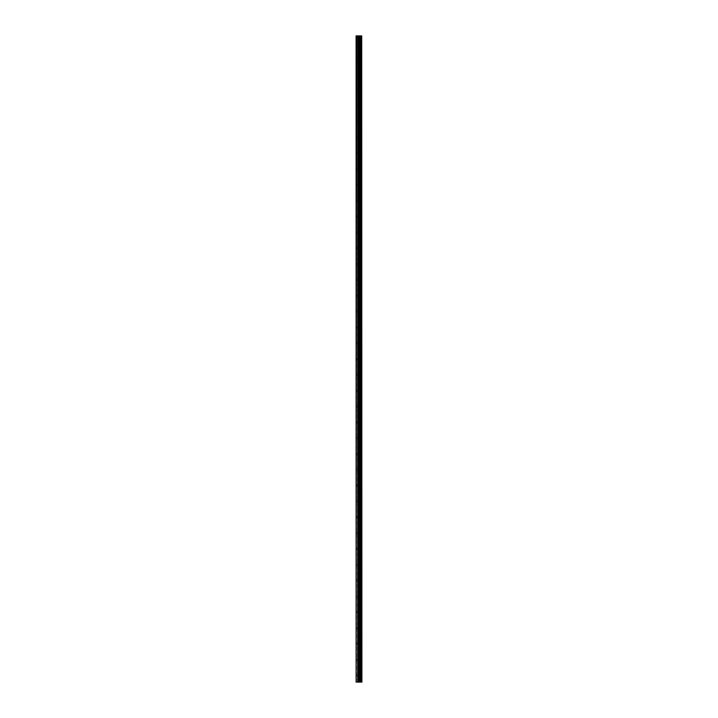<?xml version="1.0" encoding="UTF-8"?>
<svg xmlns="http://www.w3.org/2000/svg" width="718" height="718" viewBox="0 0 718 718"><rect width="100%" height="100%" fill="white"/><g stroke="black" fill="none" stroke-linecap="round" stroke-linejoin="round"><path stroke-width="0.54" stroke-dasharray="3.59 2.69" d="M359.583 675.503L359.583 676.168L359.583 675.503M356.101 675.503L356.236 676.168L356.101 675.503M359.583 659.68L359.583 660.345L359.583 659.68M356.101 659.68L356.236 660.345L356.101 659.68M359.583 643.858L359.583 643.193L359.583 643.858M356.101 643.858L356.236 643.193L356.101 643.858M359.583 628.035L359.583 627.37L359.583 628.035M356.101 628.035L356.236 627.37L356.101 628.035M359.583 612.203L359.583 612.867L359.583 612.203M356.101 612.203L356.236 612.867L356.101 612.203M359.583 596.38L359.583 595.725L359.583 596.38M356.101 596.38L356.236 595.725L356.101 596.38M359.583 580.557L359.583 579.893L359.583 580.557M356.101 580.557L356.236 579.893L356.101 580.557M359.583 564.725L359.583 565.389L359.583 564.725M356.101 564.725L356.236 565.389L356.101 564.725M359.583 548.902L359.583 549.566L359.583 548.902M356.101 548.902L356.236 549.566L356.101 548.902M359.583 533.079L359.583 532.415L359.583 533.079M356.101 533.079L356.236 532.415L356.101 533.079M359.583 517.256L359.583 516.592L359.583 517.256M356.101 517.256L356.236 516.592L356.101 517.256M359.583 501.424L359.583 502.088L359.583 501.424M356.101 501.424L356.236 502.088L356.101 501.424M359.583 485.601L359.583 486.265L359.583 485.601M356.101 485.601L356.236 486.265L356.101 485.601M359.583 469.778L359.583 469.114L359.583 469.778M356.101 469.778L356.236 469.114L356.101 469.778M359.583 453.955L359.583 453.291L359.583 453.955M356.101 453.955L356.236 453.291L356.101 453.955M359.583 438.124L359.583 438.788L359.583 438.124M356.101 438.124L356.236 438.788L356.101 438.124M359.583 422.301L359.583 422.965L359.583 422.301M356.101 422.301L356.236 422.965L356.101 422.301M359.583 406.478L359.583 405.814L359.583 406.478M356.101 406.478L356.236 405.814L356.101 406.478M359.583 390.655L359.583 389.991L359.583 390.655M356.101 390.655L356.236 389.991L356.101 390.655M359.583 374.823L359.583 375.487L359.583 374.823M356.101 374.823L356.236 375.487L356.101 374.823M359.583 359L359.583 358.345L359.583 359M356.101 359L356.236 358.345L356.101 359M359.583 343.177L359.583 342.513L359.583 343.177M356.101 343.177L356.236 342.513L356.101 343.177M359.583 327.345L359.583 328.009L359.583 327.345M356.101 327.345L356.236 328.009L356.101 327.345M359.583 311.522L359.583 312.186L359.583 311.522M356.101 311.522L356.236 312.186L356.101 311.522M359.583 295.699L359.583 295.035L359.583 295.699M356.101 295.699L356.236 295.035L356.101 295.699M359.583 279.876L359.583 279.212L359.583 279.876M356.101 279.876L356.236 279.212L356.101 279.876M359.583 264.044L359.583 264.709L359.583 264.044M356.101 264.044L356.236 264.709L356.101 264.044M359.583 248.222L359.583 248.886L359.583 248.222M356.101 248.222L356.236 248.886L356.101 248.222M359.583 232.399L359.583 231.734L359.583 232.399M356.101 232.399L356.236 231.734L356.101 232.399M359.583 216.576L359.583 215.912L359.583 216.576M356.101 216.576L356.236 215.912L356.101 216.576M359.583 200.744L359.583 201.408L359.583 200.744M356.101 200.744L356.236 201.408L356.101 200.744M359.583 184.921L359.583 185.585L359.583 184.921M356.101 184.921L356.236 185.585L356.101 184.921M359.583 169.098L359.583 168.434L359.583 169.098M356.101 169.098L356.236 168.434L356.101 169.098M359.583 153.275L359.583 152.611L359.583 153.275M356.101 153.275L356.236 152.611L356.101 153.275M359.583 137.443L359.583 138.107L359.583 137.443M356.101 137.443L356.236 138.107L356.101 137.443M359.583 121.62L359.583 122.275L359.583 121.62M356.101 121.62L356.236 122.275L356.101 121.62M359.583 105.797L359.583 105.133L359.583 105.797M356.101 105.797L356.236 105.133L356.101 105.797M359.583 89.965L359.583 90.63L359.583 89.965M356.101 89.965L356.236 90.63L356.101 89.965M359.583 74.142L359.583 74.807L359.583 74.142M356.101 74.142L356.236 74.807L356.101 74.142M359.583 58.32L359.583 57.655L359.583 58.32M356.101 58.32L356.236 57.655L356.101 58.32M359.583 42.497L359.583 41.832L359.583 42.497M356.101 42.497L356.236 41.832L356.101 42.497M359.494 682.1L358.426 682.1L359.494 682.1M358.426 682.1L359.44 682.1L358.426 682.1M356.505 682.1L356.505 35.9L356.101 682.1L356.101 675.862L356.101 682.1L357.645 682.1L357.645 35.9L361.899 35.9L361.899 682.1L361.675 35.9L361.701 682.1L361.145 682.1L361.145 35.9M361.145 682.1L357.645 682.1M359.494 35.9L359.036 35.9L359.494 35.9M358.964 35.9L358.506 35.9L358.964 35.9M358.426 35.9L359.565 35.9L358.426 35.9M356.505 35.9L357.645 35.9M356.101 57.961L356.101 42.847L356.101 57.961M356.101 73.792L356.101 58.679L356.101 73.792M356.101 89.615L356.101 74.501L356.101 89.615M356.101 105.438L356.101 90.324L356.101 105.438M356.101 121.261L356.101 106.147L356.101 121.261M356.101 137.093L356.101 121.979L356.101 137.093M356.101 152.916L356.101 137.802L356.101 152.916M356.101 168.739L356.101 153.625L356.101 168.739M356.101 184.571L356.101 169.448L356.101 184.571M356.101 200.394L356.101 185.28L356.101 200.394M356.101 216.217L356.101 201.103L356.101 216.217M356.101 232.04L356.101 216.926L356.101 232.04M356.101 247.872L356.101 232.749L356.101 247.872M356.101 263.694L356.101 248.581L356.101 263.694M356.101 279.517L356.101 264.404L356.101 279.517M356.101 295.34L356.101 280.226L356.101 295.34M356.101 311.172L356.101 296.049L356.101 311.172M356.101 326.995L356.101 311.881L356.101 326.995M356.101 342.818L356.101 327.704L356.101 342.818M356.101 358.641L356.101 343.527L356.101 358.641M356.101 374.473L356.101 359.359L356.101 374.473M356.101 390.296L356.101 375.182L356.101 390.296M356.101 406.119L356.101 391.005L356.101 406.119M356.101 421.951L356.101 406.828L356.101 421.951M356.101 437.774L356.101 422.66L356.101 437.774M356.101 453.596L356.101 438.483L356.101 453.596M356.101 469.419L356.101 454.306L356.101 469.419M356.101 485.251L356.101 470.128L356.101 485.251M356.101 501.074L356.101 485.96L356.101 501.074M356.101 516.897L356.101 501.783L356.101 516.897M356.101 532.72L356.101 517.606L356.101 532.72M356.101 548.552L356.101 533.429L356.101 548.552M356.101 564.375L356.101 549.261L356.101 564.375M356.101 580.198L356.101 565.084L356.101 580.198M356.101 596.021L356.101 580.907L356.101 596.021M356.101 611.853L356.101 596.739L356.101 611.853M356.101 627.676L356.101 612.562L356.101 627.676M356.101 643.499L356.101 628.385L356.101 643.499M356.101 659.321L356.101 644.208L356.101 659.321M356.101 675.153L356.101 660.039L356.101 675.153M356.236 57.808L356.236 43.008L356.236 57.808M356.236 73.631L356.236 58.831L356.236 73.631M356.236 89.463L356.236 74.654L356.236 89.463M356.236 105.286L356.236 90.477L356.236 105.286M356.236 121.109L356.236 106.309L356.236 121.109M356.236 136.932L356.236 122.132L356.236 136.932M356.236 152.763L356.236 137.955L356.236 152.763M356.236 168.586L356.236 153.778L356.236 168.586M356.236 184.409L356.236 169.61L356.236 184.409M356.236 200.232L356.236 185.432L356.236 200.232M356.236 216.064L356.236 201.255L356.236 216.064M356.236 231.887L356.236 217.087L356.236 231.887M356.236 247.71L356.236 232.91L356.236 247.71M356.236 263.533L356.236 248.733L356.236 263.533M356.236 279.365L356.236 264.556L356.236 279.365M356.236 295.188L356.236 280.388L356.236 295.188M356.236 311.011L356.236 296.211L356.236 311.011M356.236 326.843L356.236 312.034L356.236 326.843M356.236 342.666L356.236 327.857L356.236 342.666M356.236 358.488L356.236 343.689L356.236 358.488M356.236 374.311L356.236 359.512L356.236 374.311M356.236 390.143L356.236 375.334L356.236 390.143M356.236 405.966L356.236 391.157L356.236 405.966M356.236 421.789L356.236 406.989L356.236 421.789M356.236 437.612L356.236 422.812L356.236 437.612M356.236 453.444L356.236 438.635L356.236 453.444M356.236 469.267L356.236 454.467L356.236 469.267M356.236 485.09L356.236 470.29L356.236 485.09M356.236 500.913L356.236 486.113L356.236 500.913M356.236 516.745L356.236 501.936L356.236 516.745M356.236 532.568L356.236 517.768L356.236 532.568M356.236 548.39L356.236 533.591L356.236 548.39M356.236 564.222L356.236 549.414L356.236 564.222M356.236 580.045L356.236 565.237L356.236 580.045M356.236 595.868L356.236 581.068L356.236 595.868M356.236 611.691L356.236 596.891L356.236 611.691M356.236 627.523L356.236 612.714L356.236 627.523M356.236 643.346L356.236 628.537L356.236 643.346M356.236 659.169L356.236 644.369L356.236 659.169M356.236 674.992L356.236 660.192L356.236 674.992M356.236 41.985L356.236 35.9L356.236 41.985M359.933 682.1L359.933 35.9M359.996 682.1L359.996 35.9M361.181 682.1L361.181 35.9M356.236 682.1L356.236 676.015L356.236 682.1M357.833 682.1L357.833 35.9M358.623 682.1L358.623 35.9M358.812 682.1L358.812 35.9M359.556 682.1L359.556 35.9M359.745 682.1L359.745 35.9M360.472 682.1L360.472 35.9M360.508 682.1L360.508 35.9M360.553 682.1L360.553 35.9M360.642 682.1L360.642 35.9M361.01 682.1L361.01 35.9M361.1 682.1L361.1 35.9M356.236 676.168L359.583 676.168L359.96 675.503L359.583 674.848L356.236 674.848M356.236 660.345L359.583 660.345L359.96 659.68L359.583 659.025L356.236 659.025M356.236 644.513L359.583 644.513L359.96 643.858L359.583 643.193L356.236 643.193M356.236 628.69L359.583 628.69L359.96 628.035L359.583 627.37L356.236 627.37M356.236 612.867L359.583 612.867L359.96 612.203L359.583 611.548L356.236 611.548M356.236 597.035L359.583 597.035L359.96 596.38L359.583 595.725L356.236 595.725M356.236 581.212L359.583 581.212L359.96 580.557L359.583 579.893L356.236 579.893M356.236 565.389L359.583 565.389L359.96 564.725L359.583 564.07L356.236 564.07M356.236 549.566L359.583 549.566L359.96 548.902L359.583 548.247L356.236 548.247M356.236 533.734L359.583 533.734L359.96 533.079L359.583 532.415L356.236 532.415M356.236 517.911L359.583 517.911L359.96 517.256L359.583 516.592L356.236 516.592M356.236 502.088L359.583 502.088L359.96 501.424L359.583 500.769L356.236 500.769M356.236 486.265L359.583 486.265L359.96 485.601L359.583 484.946L356.236 484.946M356.236 470.434L359.583 470.434L359.96 469.778L359.583 469.114L356.236 469.114M356.236 454.611L359.583 454.611L359.96 453.955L359.583 453.291L356.236 453.291M356.236 438.788L359.583 438.788L359.96 438.124L359.583 437.468L356.236 437.468M356.236 422.965L359.583 422.965L359.96 422.301L359.583 421.645L356.236 421.645M356.236 407.133L359.583 407.133L359.96 406.478L359.583 405.814L356.236 405.814M356.236 391.31L359.583 391.31L359.96 390.655L359.583 389.991L356.236 389.991M356.236 375.487L359.583 375.487L359.96 374.823L359.583 374.168L356.236 374.168M356.236 359.655L359.583 359.655L359.96 359L359.583 358.345L356.236 358.345M356.236 343.832L359.583 343.832L359.96 343.177L359.583 342.513L356.236 342.513M356.236 328.009L359.583 328.009L359.96 327.345L359.583 326.69L356.236 326.69M356.236 312.186L359.583 312.186L359.96 311.522L359.583 310.867L356.236 310.867M356.236 296.354L359.583 296.354L359.96 295.699L359.583 295.035L356.236 295.035M356.236 280.532L359.583 280.532L359.96 279.876L359.583 279.212L356.236 279.212M356.236 264.709L359.583 264.709L359.96 264.044L359.583 263.389L356.236 263.389M356.236 248.886L359.583 248.886L359.96 248.222L359.583 247.566L356.236 247.566M356.236 233.054L359.583 233.054L359.96 232.399L359.583 231.734L356.236 231.734M356.236 217.231L359.583 217.231L359.96 216.576L359.583 215.912L356.236 215.912M356.236 201.408L359.583 201.408L359.96 200.744L359.583 200.089L356.236 200.089M356.236 185.585L359.583 185.585L359.96 184.921L359.583 184.266L356.236 184.266M356.236 169.753L359.583 169.753L359.96 169.098L359.583 168.434L356.236 168.434M356.236 153.93L359.583 153.93L359.96 153.275L359.583 152.611L356.236 152.611M356.236 138.107L359.583 138.107L359.96 137.443L359.583 136.788L356.236 136.788M356.236 122.275L359.583 122.275L359.96 121.62L359.583 120.965L356.236 120.965M356.236 106.452L359.583 106.452L359.96 105.797L359.583 105.133L356.236 105.133M356.236 90.63L359.583 90.63L359.96 89.965L359.583 89.31L356.236 89.31M356.236 74.807L359.583 74.807L359.96 74.142L359.583 73.487L356.236 73.487M356.236 58.975L359.583 58.975L359.96 58.32L359.583 57.655L356.236 57.655M356.236 43.152L359.583 43.152L359.96 42.497L359.583 41.832L356.236 41.832"/><path stroke-width="1.08" d="M361.181 35.9L361.675 35.9L361.675 682.1L361.701 35.9L361.899 682.1L361.181 682.1L361.181 35.9L356.101 35.9L356.101 682.1L356.505 35.9M356.505 682.1L361.181 682.1M361.145 682.1L361.145 35.9M359.996 682.1L359.996 35.9M359.933 682.1L359.933 35.9M361.1 682.1L361.1 35.9M361.01 682.1L361.01 35.9M360.642 682.1L360.642 35.9M360.553 682.1L360.553 35.9M360.508 682.1L360.508 35.9M360.472 682.1L360.472 35.9M359.745 682.1L359.745 35.9M359.556 682.1L359.556 35.9M358.812 682.1L358.812 35.9M358.623 682.1L358.623 35.9M357.833 682.1L357.833 35.9M357.645 682.1L357.645 35.9"/></g></svg>
